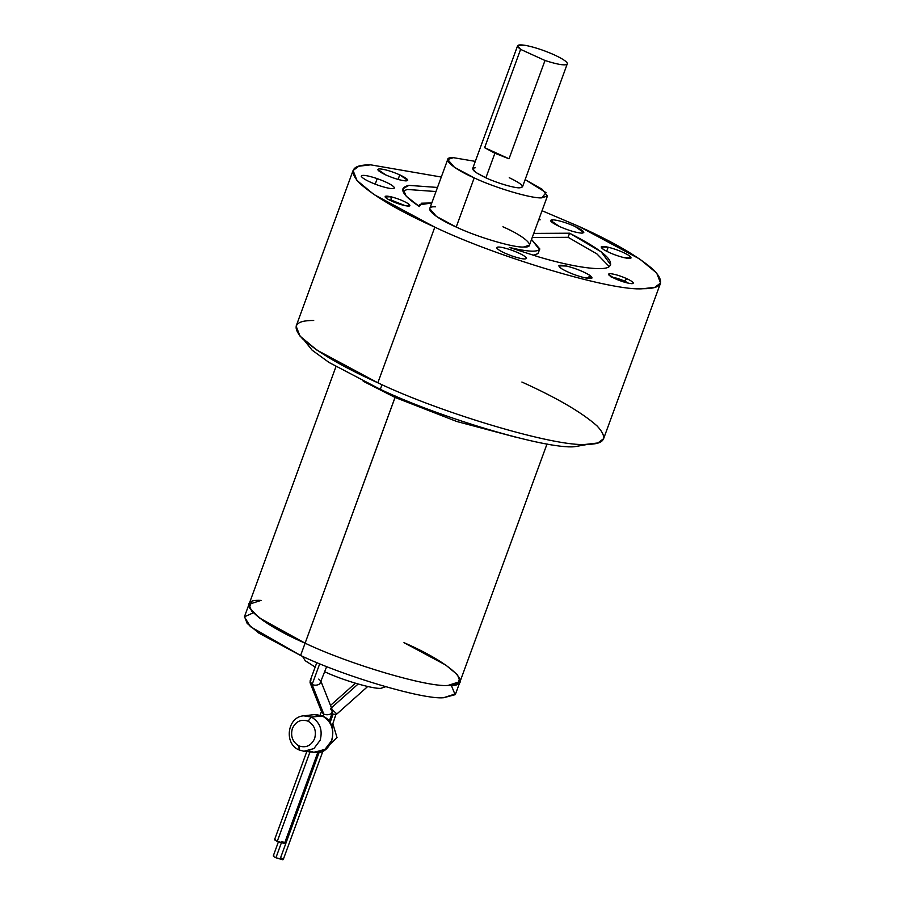 <?xml version="1.0" encoding="UTF-8"?>
<svg xmlns="http://www.w3.org/2000/svg" width="905" height="905" viewBox="0 0 905 905"><rect width="100%" height="100%" fill="white"/><g stroke="black" fill="none" stroke-linecap="round" stroke-linejoin="round"><path stroke-width="1.36" d="M330.483 708.66L332.542 712.099L331.569 713.4C329.273 714.927 326.694 715.165 323.82 714.135L323.051 716.228L323.82 714.135C326.694 715.165 329.273 714.927 331.569 713.4L332.531 710.549L320.811 680.979L319.85 683.829C317.553 685.357 314.974 685.605 312.101 684.565L323.82 714.135L312.101 684.565C314.974 685.605 317.553 685.357 319.85 683.829L326.682 666.555M281.919 841.367C284.43 842.578 285.12 843.256 284 843.392L277.247 841.39C274.735 840.179 274.034 839.512 275.165 839.376C274.034 839.512 274.735 840.179 277.247 841.39L309.996 751.885L277.247 841.39L284.566 843.211L317.836 752.304M318.764 679.089L320.811 680.979M319.725 663.738L312.101 684.565L319.725 663.738M319.261 752.066L280.595 857.725C283.107 858.936 283.797 859.614 282.677 859.75L275.923 857.759C273.412 856.537 272.71 855.87 273.842 855.734C272.71 855.87 273.412 856.537 275.923 857.759L281.353 842.894L275.923 857.759L283.242 859.569L323.074 750.731M331.943 726.5L336.241 713.378L332.124 709.543L336.241 713.378L336.241 714.543L333.164 714.079L330.042 722.62M331.434 707.812L358.109 684.033L331.434 707.812M502.931 226.793C525.828 236.725 537.265 247.834 523.735 246.997C514.153 247.959 477.026 236.986 456.211 227.042L474.209 177.889L456.211 227.042C477.026 236.986 514.153 247.959 523.735 246.997L529.436 245.165L547.423 196.012L541.722 197.844C532.14 198.806 495.012 187.833 474.209 177.889L454.457 167.301L447.704 159.518L453.405 157.674L475.295 161.373L453.405 157.674C439.875 156.837 451.312 167.957 474.209 177.889C495.012 187.833 532.14 198.806 541.722 197.844L546.066 192.663L525.16 179.62L542.016 189.179L547.423 196.012M517.603 45.759L472.636 168.635L476.007 172.527L485.883 177.821L494.877 153.25L484.616 147.685L520.59 49.379L517.603 45.759L524.764 45.25C533.599 46.879 543.407 50.069 554.211 54.82C543.407 50.069 533.599 46.879 524.764 45.25C516.959 44.187 515.579 45.567 520.59 49.379L545.002 60.488L509.029 158.794L484.616 147.685L509.029 158.794L494.877 153.25L509.029 158.794L545.002 60.488C556.699 64.266 564.053 65.601 567.039 64.481C568.6 62.796 564.324 59.583 554.211 54.82C564.324 59.583 568.6 62.796 567.039 64.481C564.053 65.601 556.699 64.266 545.002 60.488L520.59 49.379L484.616 147.685L494.877 153.25L485.883 177.821C496.291 182.799 514.855 188.285 519.64 187.81L522.49 186.882L567.039 64.481M521.891 382.034C556.892 397.838 581.949 412.476 597.085 425.938C608.567 438.325 604.879 444.468 586.033 444.355C556.485 447.308 441.991 413.461 377.849 382.804L434.807 227.155L373.912 194.496L356.943 180.434L353.086 170.502L358.821 166.226L370.665 164.834L441.289 177.041L370.665 164.834C351.819 164.721 348.131 170.864 359.613 183.251C374.738 196.713 399.806 211.351 434.807 227.155C498.949 257.812 613.443 291.659 642.991 288.706C661.838 288.819 665.526 282.677 654.043 270.29C638.919 256.828 613.85 242.189 578.849 226.386L639.745 259.045L656.713 273.106L660.571 283.039L654.835 287.315L642.991 288.706C613.443 291.659 498.949 257.812 434.807 227.155L377.849 382.804C441.991 413.461 556.485 447.308 586.033 444.355L597.877 442.964L603.612 438.687L660.571 283.039M538.181 256.749C573.363 267.348 604.393 271.579 609.393 266.466L610.717 264.792L601.237 251.884L569.584 233.207L568.091 237.302L596.904 253.898L609.246 266.568L596.904 253.898L568.091 237.302L532.242 237.495L568.091 237.302L569.584 233.207C601.486 249.497 614.755 260.583 609.393 266.466C604.393 271.579 573.363 267.348 538.181 256.749L509.323 247.438C526.416 251.545 536.461 252.257 539.471 249.565L531.518 239.474L539.832 248.966L539.471 249.565C536.461 252.257 526.416 251.545 509.323 247.438L538.181 256.749M540.149 219.825L538.713 219.825L540.149 219.825M304.295 340.427L312.112 350.156L328.99 362.441L380.315 389.331L382.012 384.682L380.315 389.331L328.99 362.441L312.112 350.156L304.295 340.427M631.95 283.684C627.731 283.378 622.097 281.715 615.072 278.695C622.097 281.715 627.731 283.378 631.95 283.684C634.767 283.344 633.036 281.659 626.746 278.627L624.654 281.127L628.602 283.254L624.654 281.127L624.28 282.145L624.654 281.127C619.043 278.717 614.563 277.394 611.203 277.156C614.563 277.394 619.043 278.717 624.654 281.127L626.746 278.627C633.036 281.659 634.767 283.344 631.95 283.684L633.059 283.514M388.686 199.654L391.322 200.129L390.881 196.736L385.111 196.973L386.944 198.625C391.627 201.408 397.363 203.693 404.173 205.469C397.363 203.693 391.627 201.408 386.944 198.625C383.618 196.147 384.93 195.514 390.881 196.736C397.691 198.512 403.426 200.797 408.11 203.591C411.436 206.057 410.123 206.691 404.173 205.469L409.682 205.955L408.11 203.591C403.426 200.797 397.691 198.512 390.881 196.736L391.322 200.129L388.686 199.654M391.062 200.842L391.322 200.129L391.062 200.842M496.63 247.789C497.92 249.961 503.101 252.71 512.162 256.036C521.156 258.977 525.963 259.701 526.586 258.197C525.963 259.701 521.156 258.977 512.162 256.036C503.101 252.71 497.92 249.961 496.63 247.789C497.252 246.284 502.06 247.008 511.054 249.95C520.126 253.276 525.296 256.024 526.586 258.197C525.296 256.024 520.126 253.276 511.054 249.95C502.06 247.008 497.252 246.284 496.63 247.789L496.653 247.518M398.076 179.439L399.75 174.846C391.322 171.215 384.568 169.212 379.5 168.862L377.792 169.405L385.734 174.925C378.2 171.283 376.118 169.258 379.5 168.862C384.568 169.212 391.322 171.215 399.75 174.846C407.295 178.477 409.377 180.502 405.994 180.91C400.926 180.548 394.173 178.557 385.734 174.925C394.173 178.557 400.926 180.548 405.994 180.91L407.702 180.355L399.75 174.846L398.076 179.439M608.16 247.201L606.667 251.296L608.16 247.201C616.328 249.328 623.206 252.065 628.828 255.414C623.206 252.065 616.328 249.328 608.16 247.201L601.169 246.963L603.431 249.452C599.438 246.488 601.01 245.741 608.16 247.201M624.099 257.676L631.09 257.914L628.828 255.414C632.821 258.389 631.249 259.135 624.099 257.676C615.943 255.549 609.054 252.8 603.431 249.452C609.054 252.8 615.943 255.549 624.099 257.676M589.562 275.177L588.363 278.446L589.562 275.177C593.997 278.48 592.255 279.317 584.313 277.688L592.074 277.948L589.562 275.177C583.318 271.455 575.671 268.412 566.598 266.047C575.671 268.412 583.318 271.455 589.562 275.177M561.349 268.559C567.582 272.281 575.241 275.324 584.313 277.688C575.241 275.324 567.582 272.281 561.349 268.559C556.903 265.255 558.657 264.418 566.598 266.047L558.838 265.787L561.349 268.559M375.202 184.179L377.238 178.613C367.249 175.344 361.898 174.541 361.219 176.215C362.645 178.624 368.403 181.679 378.471 185.378C368.403 181.679 362.645 178.624 361.219 176.215C361.898 174.541 367.249 175.344 377.238 178.613C387.317 182.312 393.064 185.367 394.501 187.776C393.811 189.45 388.471 188.647 378.471 185.378C388.471 188.647 393.811 189.45 394.501 187.776C393.064 185.367 387.317 182.312 377.238 178.613L375.202 184.179M552.457 219.757L551.609 222.064L552.457 219.757C558.091 220.153 565.591 222.37 574.958 226.408C565.591 222.37 558.091 220.153 552.457 219.757L550.557 220.368L559.392 226.488C551.009 222.449 548.69 220.209 552.457 219.757M581.892 233.151L583.793 232.528L574.958 226.408C583.34 230.447 585.648 232.698 581.892 233.151C576.259 232.743 568.759 230.526 559.392 226.488C568.759 230.526 576.259 232.743 581.892 233.151M451.324 685.311L455.113 694.701L443.518 697.732C423.235 699.757 344.635 676.521 300.596 655.48L395.587 396.062L395.033 397.431L456.765 421.492L516.823 437.466L456.765 421.492L395.033 397.431L305.098 643.183C349.126 664.236 427.726 687.472 448.009 685.436L460.079 681.544L448.009 685.436L458.19 683.626L459.638 677.947L458.19 683.626L448.009 685.436C427.726 687.472 349.126 664.236 305.098 643.183L305.098 643.183C349.126 664.236 427.726 687.472 448.009 685.436C427.726 687.472 349.126 664.236 305.098 643.183L300.596 655.48C344.635 676.521 423.235 699.757 443.518 697.732L455.588 693.841L547.039 443.925M448.009 685.436C427.726 687.472 349.126 664.236 305.098 643.183L263.287 620.762L251.647 611.113L248.988 604.302L261.059 600.411C232.427 598.635 256.635 622.165 305.098 643.183L258.875 617.617L249.294 607.617L251.658 601.836L249.294 607.617L258.875 617.617L305.098 643.183C349.126 664.236 427.726 687.472 448.009 685.436C476.652 687.212 452.443 663.682 403.981 642.663L445.78 665.085L457.432 674.734L460.079 681.544M324.578 671.702C341.92 679.983 372.86 689.135 380.847 688.332L385.621 686.748L380.847 688.332C372.86 689.135 341.92 679.983 324.578 671.702M335.947 366.683L244.497 616.588L247.144 623.398L258.796 633.059L300.596 655.48L250.368 626.622L244.429 616.803L253.253 612.832M315.178 667.076L305.257 660.729L302.508 656.34L305.302 660.774L315.178 667.076M248.988 604.302L251.647 611.113L263.287 620.762L305.098 643.183C256.635 622.165 232.427 598.635 261.059 600.411M395.033 397.431L363.199 381.243L395.033 397.431M588.159 444.31L574.437 446.719C546.88 449.48 440.124 417.918 380.315 389.331C440.124 417.918 546.88 449.48 574.437 446.719L588.159 444.31M578.849 226.386L542.038 210.729L578.849 226.386M431.798 202.969L421.515 203.206L419.411 206.555C401.707 194.767 398.2 187.72 408.902 185.378L437.477 187.448L408.902 185.378L402.94 188.76L406.243 196.227L419.411 206.555L419.32 204.869L431.798 202.969M533.746 233.4L569.584 233.207L533.746 233.4M615.072 278.695C608.782 275.663 607.051 273.977 609.868 273.638C614.099 273.944 619.721 275.606 626.746 278.627C619.721 275.606 614.099 273.944 609.868 273.638L608.499 274.52L615.072 278.695M447.704 159.518L429.717 208.67L436.47 216.442L456.211 227.042C433.325 217.109 421.888 205.989 435.418 206.826M405.214 205.695L391.322 200.129L405.214 205.695M435.984 191.543L407.397 189.473L402.906 191.068L407.397 189.473L435.984 191.543M537.966 253.66L533.09 255.221L537.966 253.66L539.832 248.966M353.086 170.502L296.127 326.151L299.985 336.083L316.954 350.144L377.849 382.804C342.848 367 317.779 352.362 302.655 338.9C291.172 326.513 294.86 320.37 313.707 320.483M509.244 177.697C521.812 183.76 525.285 187.131 519.64 187.81C514.855 188.285 496.291 182.799 485.883 177.821C473.315 171.769 469.842 168.398 475.487 167.719M316.841 662.539L310.03 681.126L312.101 684.565L310.053 682.675L311.015 679.813M310.053 682.675L321.773 712.235L323.82 714.135L321.75 710.697M303.718 715.821L311.388 717.054L322.327 715.946L314.159 714.633L303.718 715.821C287.157 716.771 283.751 743.989 299.08 749.94L303.899 751.252L313.877 748.593L320.155 740.267C322.847 729.905 319.929 722.167 311.388 717.054L308.039 721.161C314.454 724.996 316.648 730.81 314.623 738.604C311.184 745.743 305.969 748.186 298.967 745.924L299.08 749.94L303.899 751.252L299.329 750.007L298.967 745.924C305.969 748.186 311.184 745.743 314.623 738.604C316.648 730.81 314.454 724.996 308.039 721.161C301.037 718.898 295.822 721.33 292.372 728.48C290.347 736.274 292.553 742.089 298.967 745.924C292.553 742.089 290.347 736.274 292.372 728.48C295.822 721.33 301.037 718.898 308.039 721.161L311.388 717.054L303.718 715.821M314.929 752.383L325.743 748.978L331.716 740.641C334.579 729.611 331.468 721.375 322.372 715.946L322.327 715.946C331.411 721.375 334.533 729.611 331.66 740.641L324.725 749.679L313.797 752.259L309.499 751.003M322.621 716.059L314.736 714.588M316.06 752.417C332.486 754.928 340.619 723.299 322.508 715.968L311.388 717.054C319.929 722.167 322.847 729.905 320.155 740.267L313.877 748.593L303.899 751.252L314.363 752.327L324.986 749.51L331.66 740.641C334.533 729.611 331.411 721.375 322.327 715.946C331.468 721.375 334.579 729.611 331.716 740.641L325.743 748.978L316.06 752.417L313.797 752.259M330.167 744.17L337.033 737.598L332.893 723.898L337.033 737.598L330.167 744.17M332.542 712.099L329.16 721.353M278.401 841.888L273.276 855.915M355.405 683.241L330.495 705.436M418.845 206.182L419.32 204.869M336.355 714.452L367.713 686.499M274.6 839.557L306.795 751.557M320.132 715.108L321.467 711.466M315.856 714.531L322.508 715.968"/></g></svg>
